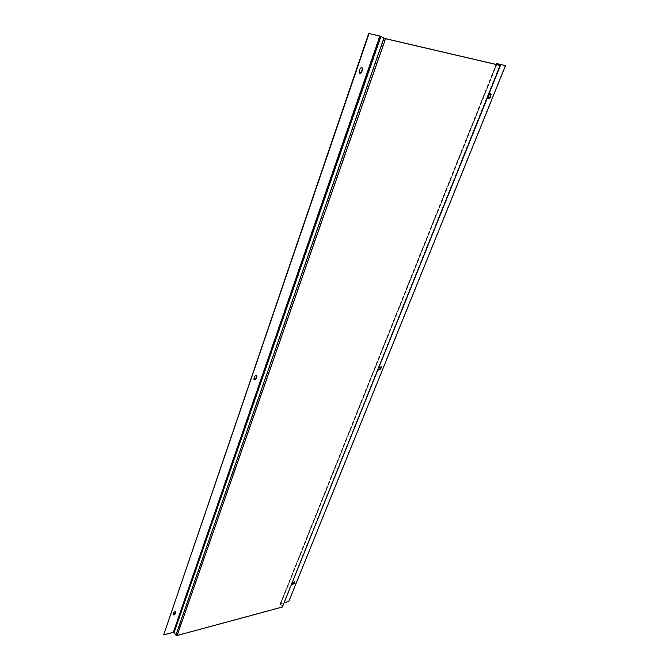 <?xml version="1.0" encoding="UTF-8"?>
<svg xmlns="http://www.w3.org/2000/svg" width="669" height="669" viewBox="0 0 669 669"><rect width="100%" height="100%" fill="white"/><g stroke="black" fill="none" stroke-linecap="round" stroke-linejoin="round"><path stroke-width="0.5" stroke-dasharray="3.35 2.51" d="M385.219 38.551L176.934 635.249L176.19 634.998L174.383 632.523L381.213 36.611M497.109 63.756L280.679 604.082L282.703 606.775M496.49 64.508L280.411 604.149L282.184 606.808L499.868 65.303M176.934 635.249L282.184 606.808M280.679 604.082L497.034 63.714M280.411 604.149L280.587 603.405L288.782 601.506M284.342 602.694L280.788 603.639M378.662 370.074L379.022 367.549L381.037 366.52M488.378 98.435L487.994 96.696L488.738 94.839L490.678 93.66M292.127 584.597L292.453 582.732L294.435 581.762M505.212 65.462L288.582 601.272M163.47 634.672L173.129 632.096L174.383 632.523M359.504 73.113L358.918 71.123L359.646 68.999L361.979 67.694M253.952 379.373L254.228 376.63C255.006 375.301 255.817 374.933 256.67 375.543M172.853 614.426L173.313 612.754C174.183 611.466 174.977 611.123 175.696 611.717M176.19 634.998L384.24 38.192M500.111 65.236L282.561 606.298M499.776 65.278L282.285 606.365M496.749 63.471L280.587 603.405M173.129 632.096L379.566 35.992M500.019 65.311L282.368 606.649M280.269 603.681L496.097 64.416M280.595 603.798L496.908 63.622"/><path stroke-width="1" d="M177.126 635.517L175.872 635.09L174.057 632.606L380.853 36.519L385.545 38.718L177.126 635.517L282.385 607.042L500.186 65.453L385.545 38.718M380.853 36.519L379.883 36.159L173.321 632.356L163.662 634.94L368.703 33.45L379.566 35.992L385.219 38.551L499.868 65.303L496.816 63.689L496.49 64.508M500.186 65.453L496.908 63.622L505.53 65.612L288.782 601.506L284.342 602.694M500.445 65.478L282.385 607.042M505.53 65.612L496.816 63.689M381.037 366.52L380.435 368.845L378.662 370.074M490.678 93.66L490.017 97.097L488.378 98.435M294.636 581.997L294.117 583.627L292.136 584.606L292.186 584.121L292.654 582.967L294.435 581.771L293.908 583.401L292.127 584.597M379.273 367.758L381.33 366.821L381.263 367.607L380.678 369.054L378.621 369.982L379.273 367.758M489.047 95.006C489.792 93.668 490.494 93.351 491.138 94.036L490.327 97.264C489.583 98.594 488.88 98.912 488.228 98.226L489.047 95.006M173.321 632.356L174.057 632.606M368.703 33.45L379.883 36.159M361.979 67.694L362.255 69.526L361.528 71.642L359.504 73.113M256.67 375.543L256.16 378.052L253.952 379.373M175.888 611.993L175.228 613.406L173.045 614.702L173.514 613.013C174.392 611.717 175.178 611.382 175.888 611.993L175.42 613.674C174.55 614.962 173.756 615.304 173.045 614.694M359.955 69.175C360.85 67.552 361.72 67.26 362.581 68.28L361.837 71.817C360.951 73.439 360.073 73.732 359.211 72.704L359.955 69.175M254.471 376.864C255.374 375.418 256.219 375.108 256.996 375.945L256.403 378.286C255.499 379.733 254.655 380.042 253.877 379.206L254.471 376.864M163.662 634.94L369.029 33.617M383.881 38.1L175.872 635.09M496.097 64.416L496.482 63.463"/></g></svg>
